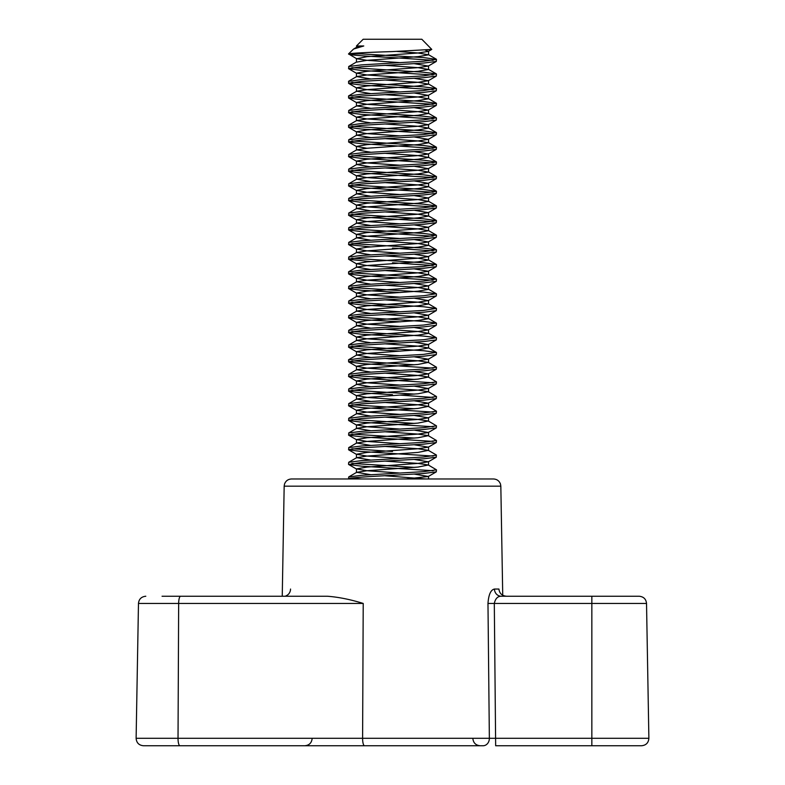 <?xml version="1.0" encoding="UTF-8"?>
<svg xmlns="http://www.w3.org/2000/svg" width="785" height="785" viewBox="0 0 785 785"><rect width="100%" height="100%" fill="white"/><g stroke="black" fill="none" stroke-linecap="round" stroke-linejoin="round"><path stroke-width="1.18" d="M351.876 478.065L361.404 478.978L493.51 478.978C496.954 479.174 499.28 480.881 500.496 484.109L500.83 486.18L284.17 486.18L282.247 596.237M494.452 589.044L498.917 589.044C499.505 593.47 502.047 595.874 506.531 596.237L501.232 596.237A7.33 6.78 -90 0 1 494.452 589.044C490.772 589.8 488.613 594.598 487.976 603.439L489.359 738.292A7.33 6.3 90 0 1 483.06 745.75L143.449 745.75C138.935 745.299 136.492 742.806 136.119 738.292L648.881 738.292C648.508 742.806 646.065 745.299 641.551 745.75L495.659 745.75L494.305 603.439C495.374 598.631 497.68 596.227 501.232 596.237L639.196 596.237C643.631 596.698 646.075 599.102 646.526 603.439L591.841 603.439L591.841 745.75M162.053 596.237L327.374 596.237C338.531 597.081 350.483 599.485 363.219 603.439L362.601 738.292A7.33 1.943 90 0 0 364.544 745.75M351.876 463.405L414.352 467.379M384.63 461.07L417.983 463.405L428.325 464.995L436.47 469.822L423.596 471.648L361.404 475.317L348.707 476.946L348.53 478.978C347.912 477.761 369.019 476.534 392.5 475.317L423.596 473.483L436.293 471.854L436.47 469.822M384.63 446.41L417.983 448.745L428.325 450.335L436.293 454.957L436.293 457.194L423.596 458.823L361.404 462.493L348.707 464.524L361.404 466.153L433.124 470.735M353.603 49.033L356.675 47.247L363.769 45.972L356.459 45.972L363.769 45.972L353.603 49.033L348.53 53.91L361.404 53.91L423.596 57.57L436.47 59.405L423.596 61.24L361.404 64.9L348.707 66.529L348.707 68.766L361.404 70.395L433.124 74.977M425.391 50.171L428.325 51.408L417.983 52.987L367.017 56.657L356.675 58.738L348.53 53.91C347.912 55.127 369.019 56.353 392.5 57.57L433.124 60.317M436.47 59.405L436.293 61.436L423.596 63.065L361.404 66.735L348.53 68.57M351.876 67.647L423.596 72.23L436.293 73.859L423.596 75.89L361.404 79.56L348.53 81.395L348.707 83.426L361.404 85.055L433.124 89.637M436.47 74.065L436.293 76.096L423.596 77.725L361.404 81.395L348.53 83.22M351.876 82.307L423.596 86.89L436.293 88.519L423.596 90.55L361.404 94.22L348.53 96.045L348.707 98.086L361.404 99.715L433.124 104.297M436.47 88.715L436.293 90.756L423.596 92.385L361.404 96.045L348.53 97.88M351.876 96.967L423.596 101.55L436.47 103.375L423.596 105.21L361.404 108.87L348.707 110.508L348.707 112.736L361.404 114.374L433.124 118.947M436.47 103.375L436.293 105.416L423.596 107.045L361.404 110.705L348.53 112.54M351.876 111.627L423.596 116.2L436.293 117.828L423.596 119.869L361.404 123.53L348.53 125.364L348.707 127.396L361.404 129.025L433.124 133.607M436.47 118.035L436.293 120.066L423.596 121.695L361.404 125.364L348.53 127.199M351.876 126.277L423.596 130.859L436.47 132.694L423.596 134.529L361.404 138.189L348.707 139.818L348.707 142.056L361.404 143.684L433.124 148.267M436.47 132.694L436.293 134.726L423.596 136.355L361.404 140.024L348.53 141.85M351.876 140.937L423.596 145.519L436.47 147.354L423.596 149.179L361.404 152.849L348.707 154.478L348.707 156.715L361.404 158.344L433.124 162.927M436.47 147.354L436.293 149.386L423.596 151.014L361.404 154.674L348.53 156.509M351.876 155.597L423.596 160.179L436.47 162.004L423.596 163.839L361.404 167.509L348.707 169.138L348.707 171.375L361.404 173.004L433.124 177.587M436.47 162.004L436.293 164.045L423.596 165.674L361.404 169.334L348.53 171.169M351.876 170.257L423.596 174.829L436.47 176.664L423.596 178.499L361.404 182.159L348.707 183.788L348.707 186.025L361.404 187.654L433.124 192.237M436.47 176.664L436.293 178.695L423.596 180.334L361.404 183.994L348.53 185.829M351.876 184.907L423.596 189.489L436.47 191.324L423.596 193.159L361.404 196.819L348.707 198.448L348.707 200.685L361.404 202.314L433.124 206.897M436.47 191.324L436.293 193.355L423.596 194.984L361.404 198.654L348.53 200.489M351.876 199.567L423.596 204.149L436.47 205.984L423.596 207.809L361.404 211.479L348.707 213.108L348.707 215.345L361.404 216.974L433.124 221.556M436.47 205.984L436.293 208.015L423.596 209.644L361.404 213.314L348.53 215.139M351.876 214.226L423.596 218.809L436.47 220.634L423.596 222.469L361.404 226.139L348.707 227.768L348.707 230.005L361.404 231.634L433.124 236.216M436.47 220.634L436.293 222.675L423.596 224.304L361.404 227.964L348.53 229.799M351.876 228.886L423.596 233.469L436.293 235.098L423.596 237.129L361.404 240.789L348.707 242.428L348.707 244.655L370.648 246.902M436.47 235.294L436.293 237.335L423.596 238.964L361.404 242.624L348.53 244.459M351.876 243.546L423.596 248.119L436.293 249.748L423.596 251.789L361.404 255.449L348.707 257.078L348.707 259.315L370.648 261.562M392.5 248.119L433.124 250.866M436.47 249.954L436.293 251.985L423.596 253.614L361.404 257.284L348.53 259.119M351.876 258.196L423.596 262.779L436.293 264.408L423.596 266.449L361.404 270.109L348.53 271.944L348.707 273.975L361.404 275.604L433.124 280.186M392.5 262.779L433.124 265.526M436.47 264.614L436.293 266.645L423.596 268.274L361.404 271.944L348.53 273.769M351.876 272.856L423.596 277.439L436.293 279.067L423.596 281.099L361.404 284.769L348.707 286.397L348.707 288.635L361.404 290.264L400.37 292.511M436.47 279.274L436.293 281.305L423.596 282.934L361.404 286.594L348.53 288.429M351.876 287.516L423.596 292.099L436.293 293.727L423.596 295.759L361.404 299.428L348.707 301.057L348.707 303.295L361.404 304.923L400.37 307.161M436.47 293.924L436.293 295.965L423.596 297.593L361.404 301.254L348.53 303.088M351.876 302.176L423.596 306.749L436.293 308.387L423.596 310.418L361.404 314.078L348.707 315.707L348.707 317.945L361.404 319.573L400.37 321.821M436.47 308.584L436.293 310.615L423.596 312.253L361.404 315.913L348.53 317.748M351.876 316.826L423.596 321.408L436.293 323.037L423.596 325.078L361.404 328.738L348.707 330.367L348.707 332.604L361.404 334.233L400.37 336.48M436.47 323.243L436.293 325.275L423.596 326.903L361.404 330.573L348.53 332.408M351.876 331.486L423.596 336.068L436.293 337.697L423.596 339.728L361.404 343.398L348.707 345.027L348.707 347.264L361.404 348.893L400.37 351.14M436.47 337.903L436.293 339.934L423.596 341.563L361.404 345.233L348.53 347.058M351.876 346.146L423.596 350.728L436.293 352.357L423.596 354.388L361.404 358.058L348.53 359.883L348.707 361.924L361.404 363.553L433.124 368.136M436.47 352.553L436.293 354.594L423.596 356.223L361.404 359.883L348.53 361.718M351.876 360.806L414.352 364.77M384.63 358.46L417.983 360.806L428.325 362.385L436.47 367.213L423.596 369.048L361.404 372.708L348.707 374.347L348.707 376.574L361.404 378.213L433.124 382.786M436.47 367.213L436.293 369.254L423.596 370.883L361.404 374.543L348.53 376.378M351.876 375.456L414.352 379.43M384.63 373.12L417.983 375.456L428.325 377.045L436.47 381.873L423.596 383.708L361.404 387.368L348.707 388.997L348.707 391.234L361.404 392.863L392.5 394.698M436.47 381.873L436.293 383.904L423.596 385.533L361.404 389.203L348.53 391.038M351.876 390.116L414.352 394.09M384.63 387.78L417.983 390.116L428.325 391.705L436.47 396.533L423.596 398.368L361.404 402.028L348.707 403.657L348.707 405.894L361.404 407.523L433.124 412.105M400.37 395.11L433.124 397.445M436.47 396.533L436.293 398.564L423.596 400.193L361.404 403.863L348.53 405.688M351.876 404.775L414.352 408.74M384.63 402.44L417.983 404.775L428.325 406.355L436.47 411.193L423.596 413.018L361.404 416.688L348.707 418.317L348.707 420.554L361.404 422.183L433.124 426.765M436.47 411.193L436.293 413.224L423.596 414.853L361.404 418.513L348.53 420.348M351.876 419.435L414.352 423.4M384.63 417.1L417.983 419.435L428.325 421.015L436.47 425.843L423.596 427.678L361.404 431.348L348.707 432.977L348.707 435.214L361.404 436.843L433.124 441.415M436.47 425.843L436.293 427.884L423.596 429.513L361.404 433.173L348.53 435.008M351.876 434.095L414.352 438.059M384.63 431.75L417.983 434.095L428.325 435.675L436.47 440.503L423.596 442.338L361.404 445.998L348.707 447.627L348.707 449.864L361.404 451.493L433.124 456.075M436.47 440.503L436.293 442.534L423.596 444.173L361.404 447.833L348.53 449.668M436.47 455.163L423.596 456.998L361.404 460.658L348.707 462.286L348.53 464.327M351.876 448.745L392.5 451.493M356.675 47.247L356.459 45.972L363.18 39.25L421.82 39.25L431.77 49.406L392.5 51.584C366.448 52.379 351.788 53.154 348.53 53.91M361.404 53.91L357.342 52.987M420.456 745.75L483.06 745.75M312.126 738.675C311.576 742.993 309.143 745.348 304.806 745.75L392.5 745.75M384.63 475.73L425.794 478.978L406.296 478.978L428.325 476.485L436.293 471.854M284.17 486.18L284.504 484.109C285.72 480.881 288.046 479.174 291.49 478.978L392.5 478.978M193.522 596.237L184.907 596.237M487.976 603.439L591.841 603.439L591.841 596.237L501.232 596.237M285.917 595.864A7.33 6.78 -90 0 0 290.548 589.044M396.867 51.437L417.983 52.987L428.541 54.822L417.983 56.657L367.017 60.317L356.459 62.152L356.459 58.492M384.63 65.312L417.983 67.647L428.541 69.482L417.983 71.317L367.017 74.977L356.675 76.557L370.648 78.942M384.63 79.972L417.983 82.307L428.541 84.142L417.983 85.967L367.017 89.637L356.675 91.217L370.648 93.601M384.63 94.632L417.983 96.967L428.541 98.792L417.983 100.627L367.017 104.297L356.675 105.877L370.648 108.261M384.63 109.282L417.983 111.627L428.541 113.452L417.983 115.287L367.017 118.947L356.675 120.537L370.648 122.921M384.63 123.942L417.983 126.277L428.541 128.112L417.983 129.947L367.017 133.607L356.675 135.197L370.648 137.581M384.63 138.602L417.983 140.937L428.541 142.772L417.983 144.607L367.017 148.267L356.675 149.847L370.648 152.231M384.63 153.261L417.983 155.597L428.541 157.432L417.983 159.257L367.017 162.927L356.675 164.507L370.648 166.891M384.63 167.911L417.983 170.257L428.541 172.082L417.983 173.917L367.017 177.587L356.675 179.166L370.648 181.551M384.63 182.571L417.983 184.907L428.541 186.742L417.983 188.577L367.017 192.237L356.675 193.826L370.648 196.211M384.63 197.231L417.983 199.567L428.541 201.402L417.983 203.237L367.017 206.897L356.675 208.476L370.648 210.861M384.63 211.891L417.983 214.226L428.541 216.061L417.983 217.887L367.017 221.556L356.675 223.136L370.648 225.521M384.63 226.551L417.983 228.886L428.541 230.712L417.983 232.546L367.017 236.216L356.675 237.796L370.648 240.181M384.63 241.201L417.983 243.546L428.541 245.371L417.983 247.206L367.017 250.866L356.675 252.456L370.648 254.84M384.63 255.861L417.983 258.196L428.541 260.031L417.983 261.866L367.017 265.526L356.675 267.116L370.648 269.5M384.63 270.521L417.983 272.856L428.541 274.691L417.983 276.516L367.017 280.186L356.675 281.766L370.648 284.15M384.63 285.181L417.983 287.516L428.541 289.351L417.983 291.176L367.017 294.846L356.675 296.426L370.648 298.81M384.63 299.831L417.983 302.176L428.541 304.001L417.983 305.836L367.017 309.496L356.675 311.086L370.648 313.47M384.63 314.491L417.983 316.826L428.541 318.661L417.983 320.496L367.017 324.156L356.675 325.746L370.648 328.13M384.63 329.15L417.983 331.486L428.541 333.321L417.983 335.156L367.017 338.816L356.675 340.396L370.648 342.78M384.63 343.81L417.983 346.146L428.541 347.981L417.983 349.806L367.017 353.476L356.675 355.055L370.648 357.44M428.325 362.385L417.983 364.466L367.017 368.136L356.675 369.715L370.648 372.1M428.325 377.045L417.983 379.126L367.017 382.786L356.675 384.375L370.648 386.76M428.325 391.705L417.983 393.785L367.017 397.445L356.675 399.035L370.648 401.42M428.325 406.355L417.983 408.435L367.017 412.105L356.675 413.685L370.648 416.07M428.325 421.015L417.983 423.095L367.017 426.765L356.675 428.345L370.648 430.729M428.325 435.675L417.983 437.755L367.017 441.415L356.675 443.005L370.648 445.389M428.325 450.335L417.983 452.415L367.017 456.075L356.675 457.665L370.648 460.049M428.325 464.995L417.983 467.075L367.017 470.735L356.675 472.315L370.648 474.699M356.675 58.738L367.017 60.317L400.37 62.663M414.352 63.683L428.325 66.068L417.983 67.647L367.017 71.317L356.459 73.142L367.017 74.977L400.37 77.313M414.352 78.343L428.325 80.727L417.983 82.307L367.017 85.967L356.459 87.802L367.017 89.637L400.37 91.973M414.352 92.993L428.325 95.377L417.983 96.967L367.017 100.627L356.459 102.462L367.017 104.297L400.37 106.632M414.352 107.653L428.325 110.037L417.983 111.627L367.017 115.287L356.459 117.122L367.017 118.947L400.37 121.292M414.352 122.313L428.325 124.697L417.983 126.277L367.017 129.947L356.459 131.772L367.017 133.607L400.37 135.942M414.352 136.973L428.325 139.357L417.983 140.937L367.017 144.607L356.459 146.432L367.017 148.267M414.352 151.623L428.325 154.007L417.983 155.597L367.017 159.257L356.459 161.092L367.017 162.927L400.37 165.262M414.352 166.283L428.325 168.667L417.983 170.257L367.017 173.917L356.459 175.752L367.017 177.587L400.37 179.922M414.352 180.942L428.325 183.327L417.983 184.907L367.017 188.577L356.459 190.412L367.017 192.237L400.37 194.582M414.352 195.602L428.325 197.987L417.983 199.567L367.017 203.237L356.459 205.062L367.017 206.897L400.37 209.232M414.352 210.262L428.325 212.647L417.983 214.226L367.017 217.887L356.459 219.721L367.017 221.556L400.37 223.892M414.352 224.912L428.325 227.297L417.983 228.886L367.017 232.546L356.459 234.381L367.017 236.216L400.37 238.552M414.352 239.572L428.325 241.957L417.983 243.546L367.017 247.206L356.459 249.041L367.017 250.866L400.37 253.212M414.352 254.232L428.325 256.616L417.983 258.196L367.017 261.866L356.459 263.691L367.017 265.526L400.37 267.862M414.352 268.892L428.325 271.276L417.983 272.856L367.017 276.516L356.459 278.351L367.017 280.186L400.37 282.522M414.352 283.542L428.325 285.926L417.983 287.516L367.017 291.176L356.459 293.011L367.017 294.846L400.37 297.181M414.352 298.202L428.325 300.586L417.983 302.176L367.017 305.836L356.459 307.671L367.017 309.496L400.37 311.841M414.352 312.862L428.325 315.246L417.983 316.826L367.017 320.496L356.459 322.331L367.017 324.156L400.37 326.491M414.352 327.522L428.325 329.906L417.983 331.486L367.017 335.156L356.459 336.981L367.017 338.816L400.37 341.151M414.352 342.182L428.325 344.566L417.983 346.146L367.017 349.806L356.459 351.641L367.017 353.476L400.37 355.811M414.352 356.832L428.325 359.216L417.983 360.806L367.017 364.466L356.459 366.301L367.017 368.136L400.37 370.471M414.352 371.491L428.325 373.876L417.983 375.456L367.017 379.126L356.459 380.96L367.017 382.786L400.37 385.131M414.352 386.151L428.325 388.536L417.983 390.116L367.017 393.785L356.459 395.611L367.017 397.445L400.37 399.781M414.352 400.811L428.325 403.196L417.983 404.775L367.017 408.435L356.459 410.27L367.017 412.105L400.37 414.441M414.352 415.461L428.325 417.846L417.983 419.435L367.017 423.095L356.459 424.93L367.017 426.765L400.37 429.101M414.352 430.121L428.325 432.506L417.983 434.095L367.017 437.755L356.459 439.59L367.017 441.415L400.37 443.76M414.352 444.781L428.325 447.165L417.983 448.745L367.017 452.415L356.459 454.25L367.017 456.075L400.37 458.411M414.352 459.441L428.325 461.825L417.983 463.405L367.017 467.075L356.459 468.9L367.017 470.735L400.37 473.07M414.352 474.101L428.325 476.485M363.219 603.439L178.656 603.439L178.028 738.292A7.33 1.943 90 0 0 179.971 745.75M180.599 596.237A7.33 1.943 -90 0 0 178.656 603.439L138.474 603.439L136.119 738.292M472.874 738.675C473.424 742.993 475.857 745.348 480.194 745.75M500.83 486.18L502.734 595.256M646.526 603.439L648.881 738.292M138.474 603.439C138.925 599.102 141.369 596.698 145.804 596.237M428.325 54.577L436.293 59.199M356.675 61.907L348.707 66.529M428.325 69.237L436.293 73.859M356.675 76.557L348.707 81.189M428.325 83.887L436.293 88.519M356.675 91.217L348.707 95.849M428.325 98.547L436.293 103.178M356.675 105.877L348.707 110.508M428.325 113.207L436.293 117.828M356.675 120.537L348.707 125.158M428.325 127.867L436.293 132.488M356.675 135.197L348.707 139.818M428.325 142.517L436.293 147.148M356.675 149.847L348.707 154.478M428.325 157.177L436.293 161.808M356.675 164.507L348.707 169.138M428.325 171.837L436.293 176.468M356.675 179.166L348.707 183.788M428.325 186.496L436.293 191.118M356.675 193.826L348.707 198.448M428.325 201.156L436.293 205.778M356.675 208.476L348.707 213.108M428.325 215.806L436.293 220.438M356.675 223.136L348.707 227.768M428.325 230.466L436.293 235.098M356.675 237.796L348.707 242.428M428.325 245.126L436.293 249.748M356.675 252.456L348.707 257.078M428.325 259.786L436.293 264.408M356.675 267.116L348.707 271.738M428.325 274.436L436.293 279.067M356.675 281.766L348.707 286.397M428.325 289.096L436.293 293.727M356.675 296.426L348.707 301.057M428.325 303.756L436.293 308.387M356.675 311.086L348.707 315.707M428.325 318.416L436.293 323.037M356.675 325.746L348.707 330.367M428.325 333.075L436.293 337.697M356.675 340.396L348.707 345.027M428.325 347.726L436.293 352.357M356.675 355.055L348.707 359.687M356.675 369.715L348.707 374.347M356.675 384.375L348.707 388.997M356.675 399.035L348.707 403.657M356.675 413.685L348.707 418.317M356.675 428.345L348.707 432.977M356.675 443.005L348.707 447.627M356.675 457.665L348.707 462.286M356.675 472.315L348.707 476.946M428.541 54.822L428.541 51.162M428.541 69.482L428.541 65.812M356.459 76.812L356.459 73.142M428.541 84.142L428.541 80.472M356.459 91.472L356.459 87.802M428.541 98.792L428.541 95.132M356.459 106.122L356.459 102.462M428.541 113.452L428.541 109.792M356.459 120.782L356.459 117.122M428.541 128.112L428.541 124.452M356.459 135.442L356.459 131.772M428.541 142.772L428.541 139.102M356.459 150.102L356.459 146.432M428.541 157.432L428.541 153.762M356.459 164.752L356.459 161.092M428.541 172.082L428.541 168.422M356.459 179.412L356.459 175.752M428.541 186.742L428.541 183.082M356.459 194.072L356.459 190.412M428.541 201.402L428.541 197.732M356.459 208.731L356.459 205.062M428.541 216.061L428.541 212.392M356.459 223.391L356.459 219.721M428.541 230.712L428.541 227.051M356.459 238.041L356.459 234.381M428.541 245.371L428.541 241.711M356.459 252.701L356.459 249.041M428.541 260.031L428.541 256.371M356.459 267.361L356.459 263.691M428.541 274.691L428.541 271.021M356.459 282.021L356.459 278.351M428.541 289.351L428.541 285.681M356.459 296.671L356.459 293.011M428.541 304.001L428.541 300.341M356.459 311.331L356.459 307.671M428.541 318.661L428.541 315.001M356.459 325.991L356.459 322.331M428.541 333.321L428.541 329.651M356.459 340.651L356.459 336.981M428.541 347.981L428.541 344.311M356.459 355.311L356.459 351.641M428.541 362.631L428.541 358.971M356.459 369.961L356.459 366.301M428.541 377.291L428.541 373.631M356.459 384.621L356.459 380.96M428.541 391.95L428.541 388.29M356.459 399.28L356.459 395.611M428.541 406.61L428.541 402.94M356.459 413.94L356.459 410.27M428.541 421.27L428.541 417.6M356.459 428.59L356.459 424.93M428.541 435.92L428.541 432.26M356.459 443.25L356.459 439.59M428.541 450.58L428.541 446.92M356.459 457.91L356.459 454.25M428.541 465.24L428.541 461.57M356.459 472.57L356.459 468.9M428.541 476.23L428.541 478.978M428.325 51.408L431.77 49.406M428.325 66.068L436.293 61.436M356.675 73.397L348.707 68.766M428.325 80.727L436.293 76.096M356.675 88.048L348.707 83.426M428.325 95.377L436.293 90.756M356.675 102.707L348.707 98.086M428.325 110.037L436.293 105.416M356.675 117.367L348.707 112.736M428.325 124.697L436.293 120.066M356.675 132.027L348.707 127.396M428.325 139.357L436.293 134.726M356.675 146.687L348.707 142.056M428.325 154.007L436.293 149.386M356.675 161.337L348.707 156.715M428.325 168.667L436.293 164.045M356.675 175.997L348.707 171.375M428.325 183.327L436.293 178.695M356.675 190.657L348.707 186.025M428.325 197.987L436.293 193.355M356.675 205.317L348.707 200.685M428.325 212.647L436.293 208.015M356.675 219.967L348.707 215.345M428.325 227.297L436.293 222.675M356.675 234.627L348.707 230.005M428.325 241.957L436.293 237.335M356.675 249.287L348.707 244.655M428.325 256.616L436.293 251.985M356.675 263.946L348.707 259.315M428.325 271.276L436.293 266.645M356.675 278.606L348.707 273.975M428.325 285.926L436.293 281.305M356.675 293.256L348.707 288.635M428.325 300.586L436.293 295.965M356.675 307.916L348.707 303.295M428.325 315.246L436.293 310.615M356.675 322.576L348.707 317.945M428.325 329.906L436.293 325.275M356.675 337.236L348.707 332.604M428.325 344.566L436.293 339.934M356.675 351.886L348.707 347.264M428.325 359.216L436.293 354.594M356.675 366.546L348.707 361.924M428.325 373.876L436.293 369.254M356.675 381.206L348.707 376.574M428.325 388.536L436.293 383.904M356.675 395.866L348.707 391.234M428.325 403.196L436.293 398.564M356.675 410.526L348.707 405.894M428.325 417.846L436.293 413.224M356.675 425.176L348.707 420.554M428.325 432.506L436.293 427.884M356.675 439.835L348.707 435.214M428.325 447.165L436.293 442.534M356.675 454.495L348.707 449.864M428.325 461.825L436.293 457.194M356.675 469.155L348.707 464.524"/></g></svg>
